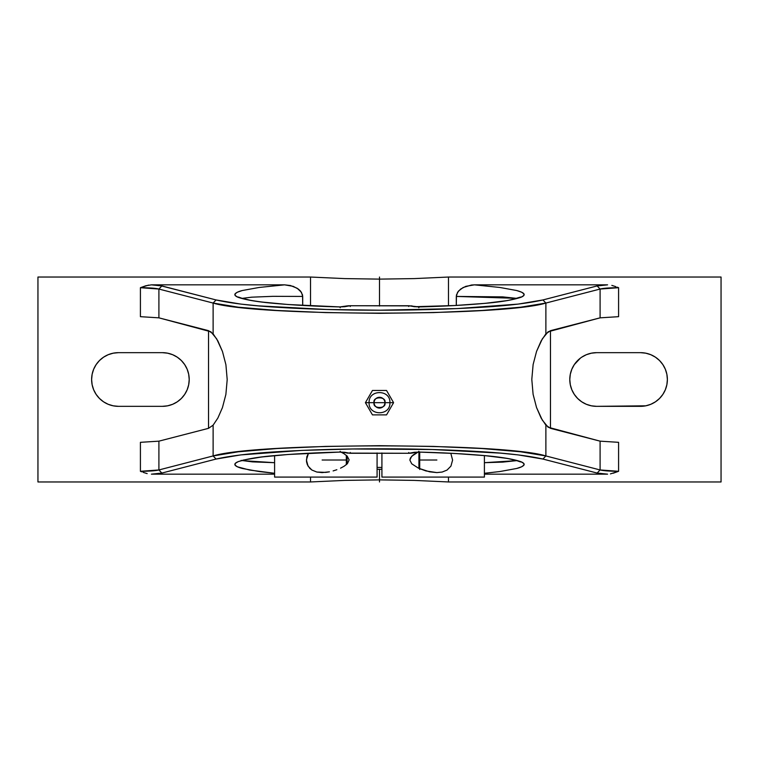 <?xml version="1.0" encoding="UTF-8"?>
<svg xmlns="http://www.w3.org/2000/svg" width="759" height="759" viewBox="0 0 759 759"><rect width="100%" height="100%" fill="white"/><g stroke="black" fill="none" stroke-linecap="round" stroke-linejoin="round"><path stroke-width="1.14" d="M386.54 414.879L393.589 402.678L386.54 390.477L372.46 390.477L365.411 402.678L372.46 414.879L386.54 414.879L393.589 402.678L386.54 390.477L372.46 390.477L365.411 402.678L372.46 414.879L386.54 414.879M369.092 402.678C368.419 416.103 390.581 416.103 389.908 402.678C390.581 389.253 368.419 389.253 369.092 402.678L374.102 402.678A5.398 5.398 0 0 0 379.5 408.076A5.398 5.398 0 0 0 384.898 402.678C386.815 409.082 372.185 409.082 374.102 402.678L384.898 402.678L374.102 402.678C372.185 396.264 386.815 396.264 384.898 402.678L389.908 402.678L384.898 402.678A5.398 5.398 0 0 0 379.5 397.28A5.398 5.398 0 0 0 374.102 402.678L365.411 402.678M414.215 278.6L448.484 277.035L448.484 305.839L448.484 277.035L499.043 277.035L448.484 277.035L414.215 278.6L379.5 279.122L379.5 306.048L379.5 279.122L414.215 278.6M377.081 477.088L377.081 452.962L377.081 477.088L274.597 477.088L377.081 477.088M274.597 455.609L274.597 477.088L274.597 455.609M325.763 472.392L316.797 472.032L311.911 470.049L309.786 468.341L307.348 464.717L306.503 461.652L306.826 456.795L308.467 453.256L306.399 460.001L308.04 466.073L311.911 470.049L316.797 472.032L322.129 472.601L329.425 471.823L325.763 472.392M333.125 470.922L336.854 469.717L333.125 470.922M340.554 468.17L344.14 466.235L340.554 468.17M347.404 463.664L344.14 466.235L347.404 463.664L349.14 459.888L347.404 463.664M347.233 456.187L349.14 459.888L347.233 456.187L343.96 453.664L347.233 456.187M340.402 451.776L343.96 453.664L340.402 451.776M484.403 455.609L484.403 477.088L381.919 477.088L484.403 477.088L484.403 455.609M377.081 467.421L381.919 467.421L377.081 467.421M442.174 472.041L436.871 472.601L429.613 471.823L418.56 468.227L411.729 463.806L409.86 460.087L410.382 458.009L413.2 454.926L418.494 451.814L411.644 456.301L409.86 460.087L411.729 463.806L418.56 468.227L425.932 470.941L436.871 472.601L442.174 472.041L447.051 470.068L442.174 472.041M450.931 466.121L447.051 470.068L450.931 466.121L452.601 460.068L450.931 466.121M450.988 453.977L452.601 460.068L450.988 453.977M347.1 456.045L347.1 463.967L347.1 456.045M418.921 468.398L418.921 452.079L418.921 468.398M346.322 455.343L346.322 464.669M419.708 468.739L419.708 452.108M419.708 451.937L419.708 469.498M346.322 455.315L346.322 464.698M377.081 469.28L381.919 469.28L377.081 469.28M381.919 452.962L381.919 477.088L381.919 452.962M389.908 402.678L393.589 402.678L388.304 411.824L392.707 404.205M388.304 393.532L392.707 401.15L388.304 393.532M366.293 401.15L365.421 402.668M370.696 411.824L366.293 404.205L370.696 411.824M610.435 473.891L618.585 471.301L618.585 442.326L618.585 471.301L600.094 469.954L600.094 441.159L618.585 442.326L600.094 441.159L550.474 428.332L545.882 425.163L545.882 455.941L600.094 469.954L600.094 441.159L548.14 427.232L542.315 420.125L536.528 407.507L533.093 394.282L531.803 379.405L533.122 364.557L536.556 351.389L542.343 338.837L548.14 331.768L600.094 317.841L600.094 289.046L545.882 303.059L545.882 333.837L550.474 330.668L600.094 317.841L600.094 289.046L618.585 287.699L618.585 316.674L600.094 317.841L618.585 316.674L618.585 287.699L617.257 287.177M545.882 333.837L545.882 303.059L520.702 307.196L481.965 310.478L433.332 312.594L379.5 313.315L325.668 312.594L277.035 310.478L238.298 307.196L213.118 303.059L213.118 333.837L217.89 340.981L222.472 351.493L225.907 364.718L227.197 379.595L225.878 394.443L222.444 407.611L217.861 418.057L213.118 425.163L213.118 455.941L238.298 451.804L277.035 448.522L325.668 446.406L379.5 445.685L433.332 446.406L481.965 448.522L520.702 451.804L545.882 455.941L545.882 425.163L541.11 418.019L536.528 407.507L533.093 394.282L531.803 379.405L533.122 364.557L536.556 351.389L541.139 340.943L545.882 333.837M591.394 405.818L596.631 406.34L591.394 405.818L586.356 404.291L581.717 401.815L577.656 398.475L574.316 394.405L571.831 389.765L570.303 384.737L569.791 379.5L570.303 374.263L571.831 369.235L574.316 364.595L580.36 358.163M640.539 406.34L645.776 405.818L596.631 406.34A26.84 26.84 0 0 1 569.791 379.5A26.84 26.84 0 0 1 596.631 352.66L640.539 352.66A26.84 26.84 0 0 1 667.379 379.5A26.84 26.84 0 0 1 640.539 406.34L596.631 406.34M650.814 404.291L655.453 401.815L650.814 404.291L645.776 405.818M645.776 353.182L640.539 352.66L645.776 353.182L650.814 354.709L655.453 357.185L659.514 360.525L662.854 364.595L665.339 369.235L666.867 374.263L667.379 379.5L666.867 384.737L665.339 389.765L662.854 394.405L659.514 398.475L655.453 401.815M721.05 481.965L499.043 481.965L721.05 481.965L721.05 277.035L721.05 481.965M721.05 277.035L499.043 277.035L721.05 277.035M418.816 451.301L419.034 452.079L454.869 453.484L485.124 455.656L507.638 458.464L520.873 461.681L523.701 463.379L523.947 465.096L521.604 466.794L516.727 468.464L499.811 471.548L484.403 473.284L499.811 471.548L516.727 468.464C520.399 467.553 522.809 466.434 523.947 465.096C524.64 463.948 523.625 462.81 520.873 461.681C513.388 459.11 501.471 457.098 485.124 455.656C465.191 453.863 443.161 452.668 419.034 452.079L418.816 451.301L419.034 452.079L414.177 452.326A0.778 0.75 71.9 0 0 414.509 452.25L414.509 452.25M517.116 460.59L484.403 462.686L502.724 462.117L517.126 460.59M408.75 452.478L408.93 453.256L410.685 453.237L419.034 452.079L414.414 452.288A0.778 0.75 -108.1 0 1 414.177 452.326L411.748 453.114A0.778 0.75 71.9 0 0 411.985 453.076A0.778 0.75 -108.1 0 1 411.748 453.114L408.93 453.256L408.75 452.478L408.93 453.256L350.07 453.256L350.25 452.478M414.414 452.288L408.921 453.265L347.252 453.114A0.778 0.75 108.1 0 1 347.024 453.085A0.778 0.75 -71.9 0 0 347.252 453.114L344.823 452.326A0.778 0.75 108.1 0 1 344.586 452.288L344.586 452.288A0.778 0.75 -71.9 0 0 344.823 452.326L339.966 452.079L340.184 451.301M344.491 452.25L344.491 452.25A0.778 0.75 -71.9 0 0 344.605 452.288L350.079 453.265L339.966 452.079L288.164 454.48L261.542 456.994L243.506 460.039L238.127 461.681L235.299 463.379L235.053 465.096L237.396 466.794L249.578 470.049L274.597 473.284L259.189 471.548L242.273 468.464C238.155 467.354 235.755 466.235 235.053 465.096C234.351 463.948 235.375 462.81 238.127 461.681C246.39 458.986 258.316 456.975 273.876 455.656C293.809 453.863 315.839 452.668 339.966 452.079L344.586 452.288M213.118 455.941L216.078 459.053C231.03 455.666 251.96 453.199 278.857 451.633C310.08 449.736 343.628 448.787 379.5 448.797C415.372 448.787 448.92 449.736 480.143 451.633C507.097 453.199 528.017 455.675 542.922 459.053L545.882 455.941C503.008 442.535 255.992 442.535 213.118 455.941L158.906 469.954L161.857 473.066L216.078 459.053L213.118 455.941L213.118 425.163L208.526 428.332L158.906 441.159L158.906 469.954L213.118 455.941M141.743 471.823L140.415 471.301L158.906 469.954C155.491 470.808 149.333 471.254 140.415 471.301L140.415 442.326L158.906 441.159L158.906 469.954L161.857 473.066L151.411 474.157L274.597 474.157L151.411 474.157L161.857 473.066L216.078 459.053L240.812 454.907L301.797 450.41L352.736 448.977L432.383 449.518L500.636 453.142L518.188 454.907L542.922 459.053L597.143 473.066L600.094 469.954L545.882 455.941L542.922 459.053L597.143 473.066L607.589 474.157L484.403 474.157L607.589 474.157L597.143 473.066L600.094 469.954C603.414 470.798 609.581 471.244 618.585 471.301L613.168 473.236M340.184 307.699L339.966 306.921L340.184 307.699L339.966 306.921L344.823 306.674A0.778 0.75 -108.1 0 0 344.605 306.712L344.586 306.712A0.778 0.75 71.9 0 1 344.823 306.674L348.315 305.763L408.93 305.744L419.034 306.921C443.161 306.332 465.191 305.137 485.124 303.344C500.684 302.025 512.61 300.014 520.873 297.319C523.625 296.19 524.649 295.052 523.947 293.904C523.245 292.765 520.845 291.646 516.727 290.536L499.811 287.452L474.413 284.843L607.589 284.843L597.143 285.934L542.922 299.947C528.017 303.325 507.097 305.801 480.143 307.367C448.92 309.264 415.372 310.213 379.5 310.203C343.628 310.213 310.08 309.264 278.857 307.367C251.96 305.801 231.03 303.334 216.078 299.947L161.857 285.934L158.906 289.046L158.906 317.841L140.415 316.674L158.906 317.841L208.526 330.668L213.118 333.837L213.118 303.059L158.906 289.046L158.906 317.841L210.86 331.768L216.685 338.875L222.472 351.493L225.907 364.718L227.197 379.595L225.878 394.443L222.444 407.611L217.861 418.057L213.118 425.163L208.526 428.332L158.906 441.159L140.415 442.326L140.415 471.301M148.565 285.109L140.415 287.699L140.415 316.674L140.415 287.699L158.906 289.046L161.857 285.934L151.411 284.843L284.587 284.843L259.189 287.452L242.273 290.536L237.396 292.206L235.053 293.904L235.299 295.621L238.127 297.319L251.362 300.536L261.542 302.006L288.164 304.52L339.966 306.921L347.252 305.886A0.778 0.75 -108.1 0 0 347.015 305.924A0.778 0.75 71.9 0 1 347.252 305.886L350.07 305.744L350.25 306.522L350.07 305.744L408.93 305.744L408.75 306.522M344.491 306.75L344.491 306.75A0.778 0.75 -108.1 0 1 344.605 306.712L350.079 305.735L411.748 305.886A0.778 0.75 -71.9 0 1 411.976 305.915A0.778 0.75 108.1 0 0 411.748 305.886L414.177 306.674A0.778 0.75 -71.9 0 1 414.414 306.712A0.778 0.75 108.1 0 0 414.177 306.674L419.034 306.921L418.816 307.699M350.25 306.522L350.07 305.744M414.509 306.75L414.509 306.75A0.778 0.75 108.1 0 0 414.395 306.712L408.921 305.735M517.126 298.41L502.724 296.883L456.292 296.427L456.292 305.441L456.453 294.966L458.474 291.077L463.113 287.519L471.481 285.014L474.413 284.843L465.789 286.342L460.628 289.084L457.592 292.262L456.292 296.427L516.822 298.344M615.919 286.674L611.83 285.403M414.414 306.712L454.869 305.516L485.124 303.344L507.638 300.536L520.873 297.319L523.701 295.621L523.947 293.904L521.604 292.206L516.727 290.536L499.811 287.452L474.413 284.843L607.589 284.843L597.143 285.934L542.922 299.947L518.188 304.093L457.203 308.59L379.5 310.203L326.617 309.482L258.364 305.858L240.812 304.093L216.078 299.947L160.168 285.602L151.411 284.843L145.785 285.773L140.415 287.699C149.419 287.756 155.586 288.202 158.906 289.046L213.118 303.059L216.078 299.947L213.118 303.059C255.992 316.465 503.008 316.465 545.882 303.059L542.922 299.947L545.882 303.059L600.094 289.046L597.143 285.934L600.094 289.046C603.414 288.202 609.581 287.756 618.585 287.699M448.484 477.088L448.484 481.965L499.043 481.965L448.484 481.965L414.215 480.4L448.484 481.965L448.484 477.088M581.717 357.185L586.356 354.709L591.394 353.182L596.631 352.66L640.539 352.66M143.081 472.326L147.17 473.597M151.411 284.843L284.587 284.843L259.189 287.452L242.273 290.536C238.601 291.447 236.191 292.566 235.053 293.904C234.36 295.052 235.375 296.19 238.127 297.319C245.612 299.89 257.529 301.902 273.876 303.344C293.809 305.137 315.839 306.332 339.966 306.921L344.586 306.712M302.708 296.427L301.408 292.272L297.158 288.249L290.412 285.517L284.587 284.843L293.221 286.342L298.372 289.084L300.536 291.086L302.556 294.966L302.708 305.441L302.708 296.427L272.898 296.333L251.684 297.177L241.874 298.41M344.785 278.6L379.5 279.122L344.785 278.6L310.516 277.035L344.785 278.6M310.516 305.839L310.516 277.035L259.957 277.035L310.516 277.035L310.516 305.839M259.957 481.965L310.516 481.965L344.785 480.4L379.5 479.878L414.215 480.4L379.5 479.878L344.785 480.4L310.516 481.965L310.516 477.088L310.516 481.965L37.95 481.965L259.957 481.965M241.874 460.59L274.597 462.696L252.481 461.88L241.087 460.39M162.369 406.34L118.461 406.34A26.84 26.84 0 0 1 91.621 379.5A26.84 26.84 0 0 1 118.461 352.66L162.369 352.66A26.84 26.84 0 0 1 189.209 379.5A26.84 26.84 0 0 1 162.369 406.34L118.461 406.34L113.224 405.818L108.186 404.291L103.547 401.815L99.486 398.475L96.146 394.405L93.661 389.765L92.133 384.737L91.621 379.5L92.133 374.263L93.661 369.235L96.146 364.595L99.486 360.525L103.547 357.185L108.186 354.709L113.224 353.182L118.461 352.66L162.369 352.66L167.606 353.182L172.644 354.709L177.283 357.185L181.344 360.525L184.684 364.595L187.169 369.235L188.697 374.263L189.209 379.5L188.697 384.737L187.169 389.765L184.684 394.405L181.344 398.475L177.283 401.815L172.644 404.291L167.606 405.818L162.369 406.34M259.957 277.035L37.95 277.035L37.95 481.965L37.95 277.035L259.957 277.035M118.461 352.66L113.224 353.182M108.186 354.709L103.547 357.185M113.224 405.818L118.461 406.34M177.283 401.815L178.64 400.837M167.606 353.182L162.369 352.66M379.5 277.035L379.5 306.048M379.5 469.28L379.5 481.965M322.129 460.011L346.322 460.011M419.708 460.011L436.871 460.011M550.474 428.332L550.474 330.668M419.015 452.089C466.197 453.436 498.227 456.083 515.124 460.049L520.541 461.956M408.921 453.265L350.079 453.265M208.526 330.668L208.526 428.332M520.541 297.044L510.987 299.871C492.449 303.382 461.795 305.725 419.015 306.911M339.985 306.911C292.803 305.564 260.773 302.917 243.876 298.951L238.459 297.044M238.933 461.377L248.013 459.129C266.551 455.618 297.205 453.275 339.985 452.089"/></g></svg>
